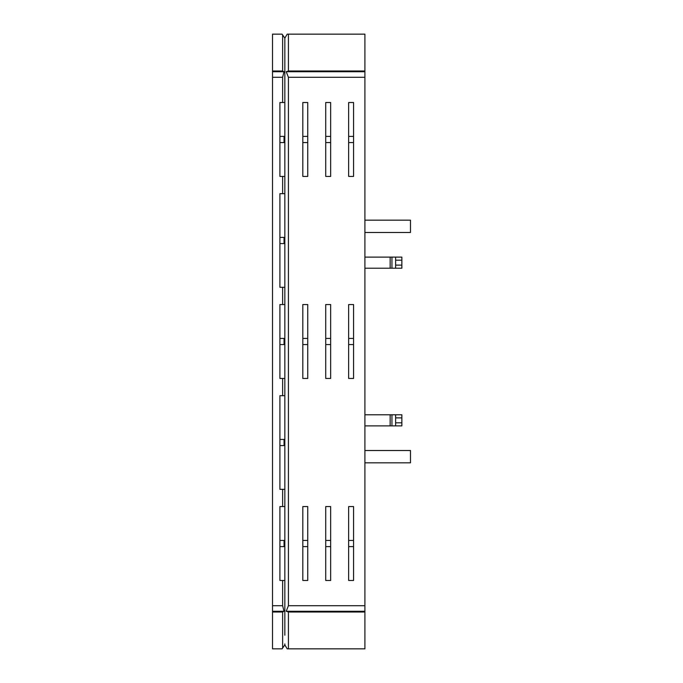 <?xml version="1.0" encoding="UTF-8"?>
<svg xmlns="http://www.w3.org/2000/svg" width="683" height="683" viewBox="0 0 683 683"><rect width="100%" height="100%" fill="white"/><g stroke="black" fill="none" stroke-linecap="round" stroke-linejoin="round"><path stroke-width="1.02" d="M364.901 220.165L410.483 220.165L410.483 232.476L364.901 232.476M364.901 70.998L288.414 70.998L288.414 34.15L364.901 34.15L364.901 71.724L286.211 71.724L288.414 77.281L364.901 77.281L364.901 71.724M288.414 34.15L287.21 34.15L284.837 38.137L282.079 34.15L272.517 34.15L272.517 70.998L282.625 70.998L282.625 34.944M288.414 70.998L286.211 71.724M364.901 268.206L401.86 268.206L401.86 257.115L364.901 257.115M390.155 268.206L390.155 257.115M284.837 635.224L284.837 38.137M284.837 47.776L284.837 39.076M307.743 102.518L302.817 102.518L302.817 176.427L307.743 176.427L307.743 102.518M330.657 102.518L325.731 102.518L325.731 176.427L330.657 176.427L330.657 102.518M353.572 102.518L348.646 102.518L348.646 176.427L353.572 176.427L353.572 102.518M395.636 268.206L395.636 265.124L401.86 265.124M391.94 268.206L391.94 257.115M395.636 265.124L395.636 257.115M395.636 260.197L401.86 260.197M284.837 287.295L282.625 287.295L282.625 304.541L279.91 304.541L279.91 378.459L284.837 378.459M284.837 304.541L282.625 304.541M284.837 237.411L284.068 237.411L284.068 243.566L284.837 243.566M284.837 176.427L279.91 176.427L279.91 102.518L282.625 102.518L282.625 77.281L283.983 71.724L272.517 71.724L272.517 70.998M284.837 193.673L282.625 193.673L282.625 176.427M284.837 136.395L284.068 136.395L284.068 142.551L279.91 142.551M284.837 142.551L284.068 142.551M282.625 70.998L283.983 71.724M284.837 102.518L282.625 102.518M284.837 580.482L282.625 580.482L282.625 605.719L272.517 605.719L272.517 71.724M272.517 77.281L282.625 77.281M353.572 136.395L348.646 136.395M330.657 142.551L325.731 142.551M282.625 287.295L279.91 287.295L279.91 193.673L282.625 193.673M284.068 237.411L279.91 237.411M279.91 243.566L284.068 243.566M279.91 136.395L284.068 136.395M302.817 142.551L307.743 142.551M325.731 136.395L330.657 136.395M307.743 136.395L302.817 136.395M348.646 142.551L353.572 142.551M364.901 450.524L410.483 450.524L410.483 462.835L364.901 462.835M288.414 648.85L288.414 612.002L286.211 611.276L364.901 611.276L364.901 648.85L287.21 648.85L284.837 644.863L282.625 648.056L282.625 612.002L283.983 611.276L272.517 611.276L272.517 612.002L282.625 612.002M288.414 612.002L364.901 612.002M286.211 611.276L288.414 605.719L364.901 605.719L364.901 611.276M364.901 425.885L390.155 425.885L390.155 414.794L401.86 414.794L401.86 425.885L395.636 425.885L395.636 422.803L401.86 422.803M364.901 414.794L390.155 414.794M390.155 425.885L395.636 425.885M307.743 580.482L302.817 580.482L302.817 506.573L307.743 506.573L307.743 580.482M330.657 580.482L325.731 580.482L325.731 506.573L330.657 506.573L330.657 580.482M353.572 580.482L348.646 580.482L348.646 506.573L353.572 506.573L353.572 580.482M282.625 648.056L282.079 648.85L272.517 648.85L272.517 612.002M391.94 425.885L391.94 414.794M395.636 422.803L395.636 414.794M395.636 417.876L401.86 417.876M284.837 644.863L284.837 643.924M282.625 605.719L283.983 611.276M284.837 540.449L284.068 540.449L284.068 546.605L284.837 546.605M284.837 489.327L279.91 489.327L279.91 395.705L282.625 395.705L282.625 378.459M284.837 506.573L282.625 506.573L282.625 489.327M284.837 439.434L284.068 439.434L284.068 445.589L279.91 445.589M284.837 445.589L284.068 445.589M284.837 395.705L282.625 395.705M307.743 546.605L302.817 546.605M302.817 540.449L307.743 540.449M325.731 546.605L330.657 546.605M330.657 540.449L325.731 540.449M353.572 546.605L348.646 546.605M348.646 540.449L353.572 540.449M279.91 439.434L284.068 439.434M282.625 506.573L279.91 506.573L279.91 580.482L282.625 580.482M284.068 540.449L279.91 540.449M279.91 546.605L284.068 546.605M272.517 605.719L272.517 611.276M364.901 77.281L364.901 605.719M279.91 338.418L284.068 338.418L284.068 344.582L279.91 344.582M348.646 338.418L353.572 338.418M348.646 344.582L353.572 344.582M330.657 338.418L325.731 338.418M330.657 344.582L325.731 344.582M302.817 338.418L307.743 338.418M302.817 344.582L307.743 344.582M284.837 338.418L284.068 338.418M284.837 344.582L284.068 344.582M353.572 378.459L353.572 304.541L348.646 304.541L348.646 378.459L353.572 378.459M330.657 378.459L330.657 304.541L325.731 304.541L325.731 378.459L330.657 378.459M307.743 378.459L307.743 304.541L302.817 304.541L302.817 378.459L307.743 378.459M288.414 605.719L288.414 77.281"/></g></svg>
